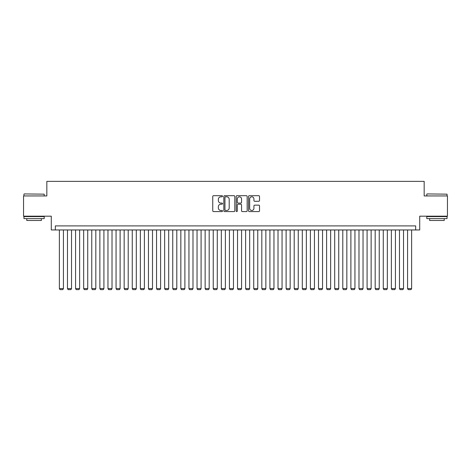 <?xml version="1.0" encoding="UTF-8"?>
<svg xmlns="http://www.w3.org/2000/svg" width="471" height="471" viewBox="0 0 471 471"><rect width="100%" height="100%" fill="white"/><g stroke="black" fill="none" stroke-linecap="round" stroke-linejoin="round"><path stroke-width="0.71" d="M222.542 196.242A0.559 0.559 0 0 0 221.988 195.689L213.546 195.689A0.795 0.795 0 0 0 212.751 196.484L212.751 210.79A0.795 0.795 0 0 0 213.546 211.585L221.988 211.585A0.559 0.559 0 0 0 222.542 211.026A0.559 0.559 0 0 0 221.988 210.472L220.893 210.472A2.543 2.543 0 0 1 218.35 207.929L218.35 206.734A2.543 2.543 0 0 1 220.893 204.19L221.988 204.19A0.559 0.559 0 0 0 222.542 203.637A0.559 0.559 0 0 0 221.988 203.078L220.893 203.078A2.543 2.543 0 0 1 218.35 200.534L218.35 199.345A2.543 2.543 0 0 1 220.893 196.801L221.988 196.801A0.559 0.559 0 0 0 222.542 196.242M258.726 201.294A0.795 0.795 0 0 0 259.521 200.499L259.521 196.484A0.795 0.795 0 0 0 258.726 195.689L249.347 195.689A0.795 0.795 0 0 0 248.553 196.484L248.553 210.79A0.795 0.795 0 0 0 249.347 211.585L258.726 211.585A0.795 0.795 0 0 0 259.521 210.79L259.521 205.939A0.795 0.795 0 0 0 258.726 205.144L254.717 205.144A0.795 0.795 0 0 0 253.922 205.939L253.922 208.347A2.125 2.125 0 0 1 251.797 210.472A2.125 2.125 0 0 1 249.665 208.347L249.665 198.927A2.125 2.125 0 0 1 251.797 196.801A2.125 2.125 0 0 1 253.922 198.927L253.922 200.499A0.795 0.795 0 0 0 254.717 201.294L258.726 201.294M415.669 229.954L419.714 229.954L419.714 216.189L447.45 216.189L447.45 195.942L424.171 195.942L424.171 181.37L46.829 181.37L46.829 195.942L23.55 195.942L23.55 216.189L51.286 216.189L51.286 229.954L415.669 229.954L415.669 225.903L55.331 225.903L55.331 229.954M234.805 196.484A0.795 0.795 0 0 0 234.01 195.689L224.632 195.689A0.795 0.795 0 0 0 223.837 196.484L223.837 210.79A0.795 0.795 0 0 0 224.632 211.585L234.01 211.585A0.795 0.795 0 0 0 234.805 210.79L234.805 196.484M236.99 195.689L246.368 195.689A0.795 0.795 0 0 1 247.163 196.484L247.163 210.79A0.795 0.795 0 0 1 246.368 211.585L242.353 211.585A0.795 0.795 0 0 1 241.558 210.79L241.558 204.985A0.795 0.795 0 0 0 240.763 204.19L238.102 204.19A0.795 0.795 0 0 0 237.307 204.985L237.307 211.026A0.559 0.559 0 0 1 236.754 211.585A0.559 0.559 0 0 1 236.195 211.026L236.195 196.484A0.795 0.795 0 0 1 236.99 195.689M225.503 196.801A0.559 0.559 0 0 0 224.95 197.355L224.95 209.913A0.559 0.559 0 0 0 225.503 210.472L226.657 210.472A2.543 2.543 0 0 0 229.2 207.929L229.2 199.345A2.543 2.543 0 0 0 226.657 196.801L225.503 196.801M241.558 198.968A2.125 2.125 0 0 0 239.433 196.843A2.125 2.125 0 0 0 237.307 198.968L237.307 202.283A0.795 0.795 0 0 0 238.102 203.078L240.763 203.078A0.795 0.795 0 0 0 241.558 202.283L241.558 198.968M63.432 229.954L63.432 288.576L59.381 288.576L59.381 229.954M63.432 288.576L62.82 289.63L59.988 289.63L59.381 288.576M24.198 193.922L44.197 194.164L24.198 193.922M34.077 218.615L23.956 218.615L23.956 216.595L44.197 216.595L44.197 218.615L34.077 218.615M41.366 218.615L41.366 220.481L26.788 220.481L26.788 218.615M427.044 193.922L447.044 194.164L427.044 193.922M436.923 218.615L426.803 218.615L426.803 216.595L447.044 216.595L447.044 218.615L436.923 218.615M444.212 218.615L444.212 220.481L429.634 220.481L429.634 218.615M71.527 229.954L71.527 288.576L67.477 288.576L67.477 229.954M71.527 288.576L70.921 289.63L68.083 289.63L67.477 288.576M79.623 229.954L79.623 288.576L75.578 288.576L75.578 229.954M79.623 288.576L79.016 289.63L76.184 289.63L75.578 288.576M87.724 229.954L87.724 288.576L83.673 288.576L83.673 229.954M87.724 288.576L87.117 289.63L84.28 289.63L83.673 288.576M95.819 229.954L95.819 288.576L91.768 288.576L91.768 229.954M95.819 288.576L95.213 289.63L92.381 289.63L91.768 288.576M103.914 229.954L103.914 288.576L99.87 288.576L99.87 229.954M103.914 288.576L103.308 289.63L100.476 289.63L99.87 288.576M112.016 229.954L112.016 288.576L107.965 288.576L107.965 229.954M112.016 288.576L111.409 289.63L108.571 289.63L107.965 288.576M120.111 229.954L120.111 288.576L116.06 288.576L116.06 229.954M120.111 288.576L119.504 289.63L116.673 289.63L116.06 288.576M128.212 229.954L128.212 288.576L124.161 288.576L124.161 229.954M128.212 288.576L127.6 289.63L124.768 289.63L124.161 288.576M136.307 229.954L136.307 288.576L132.257 288.576L132.257 229.954M136.307 288.576L135.701 289.63L132.863 289.63L132.257 288.576M144.403 229.954L144.403 288.576L140.358 288.576L140.358 229.954M144.403 288.576L143.796 289.63L140.964 289.63L140.358 288.576M152.504 229.954L152.504 288.576L148.453 288.576L148.453 229.954M152.504 288.576L151.892 289.63L149.06 289.63L148.453 288.576M160.599 229.954L160.599 288.576L156.549 288.576L156.549 229.954M160.599 288.576L159.993 289.63L157.155 289.63L156.549 288.576M168.695 229.954L168.695 288.576L164.65 288.576L164.65 229.954M168.695 288.576L168.088 289.63L165.256 289.63L164.65 288.576M176.796 229.954L176.796 288.576L172.745 288.576L172.745 229.954M176.796 288.576L176.189 289.63L173.352 289.63L172.745 288.576M184.891 229.954L184.891 288.576L180.84 288.576L180.84 229.954M184.891 288.576L184.285 289.63L181.447 289.63L180.84 288.576M192.986 229.954L192.986 288.576L188.942 288.576L188.942 229.954M192.986 288.576L192.38 289.63L189.548 289.63L188.942 288.576M201.088 229.954L201.088 288.576L197.037 288.576L197.037 229.954M201.088 288.576L200.481 289.63L197.643 289.63L197.037 288.576M209.183 229.954L209.183 288.576L205.132 288.576L205.132 229.954M209.183 288.576L208.576 289.63L205.745 289.63L205.132 288.576M217.278 229.954L217.278 288.576L213.233 288.576L213.233 229.954M217.278 288.576L216.672 289.63L213.84 289.63L213.233 288.576M225.379 229.954L225.379 288.576L221.329 288.576L221.329 229.954M225.379 288.576L224.773 289.63L221.935 289.63L221.329 288.576M233.475 229.954L233.475 288.576L229.424 288.576L229.424 229.954M233.475 288.576L232.868 289.63L230.036 289.63L229.424 288.576M241.576 229.954L241.576 288.576L237.525 288.576L237.525 229.954M241.576 288.576L240.964 289.63L238.132 289.63L237.525 288.576M249.671 229.954L249.671 288.576L245.621 288.576L245.621 229.954M249.671 288.576L249.065 289.63L246.227 289.63L245.621 288.576M257.767 229.954L257.767 288.576L253.722 288.576L253.722 229.954M257.767 288.576L257.16 289.63L254.328 289.63L253.722 288.576M265.868 229.954L265.868 288.576L261.817 288.576L261.817 229.954M265.868 288.576L265.255 289.63L262.424 289.63L261.817 288.576M273.963 229.954L273.963 288.576L269.912 288.576L269.912 229.954M273.963 288.576L273.357 289.63L270.519 289.63L269.912 288.576M282.058 229.954L282.058 288.576L278.014 288.576L278.014 229.954M282.058 288.576L281.452 289.63L278.62 289.63L278.014 288.576M290.16 229.954L290.16 288.576L286.109 288.576L286.109 229.954M290.16 288.576L289.553 289.63L286.715 289.63L286.109 288.576M298.255 229.954L298.255 288.576L294.204 288.576L294.204 229.954M298.255 288.576L297.648 289.63L294.811 289.63L294.204 288.576M306.35 229.954L306.35 288.576L302.305 288.576L302.305 229.954M306.35 288.576L305.744 289.63L302.912 289.63L302.305 288.576M314.451 229.954L314.451 288.576L310.401 288.576L310.401 229.954M314.451 288.576L313.845 289.63L311.007 289.63L310.401 288.576M322.547 229.954L322.547 288.576L318.496 288.576L318.496 229.954M322.547 288.576L321.94 289.63L319.108 289.63L318.496 288.576M330.642 229.954L330.642 288.576L326.597 288.576L326.597 229.954M330.642 288.576L330.036 289.63L327.204 289.63L326.597 288.576M338.743 229.954L338.743 288.576L334.693 288.576L334.693 229.954M338.743 288.576L338.137 289.63L335.299 289.63L334.693 288.576M346.839 229.954L346.839 288.576L342.788 288.576L342.788 229.954M346.839 288.576L346.232 289.63L343.4 289.63L342.788 288.576M354.94 229.954L354.94 288.576L350.889 288.576L350.889 229.954M354.94 288.576L354.327 289.63L351.496 289.63L350.889 288.576M363.035 229.954L363.035 288.576L358.984 288.576L358.984 229.954M363.035 288.576L362.429 289.63L359.591 289.63L358.984 288.576M371.13 229.954L371.13 288.576L367.086 288.576L367.086 229.954M371.13 288.576L370.524 289.63L367.692 289.63L367.086 288.576M379.232 229.954L379.232 288.576L375.181 288.576L375.181 229.954M379.232 288.576L378.619 289.63L375.787 289.63L375.181 288.576M387.327 229.954L387.327 288.576L383.276 288.576L383.276 229.954M387.327 288.576L386.72 289.63L383.883 289.63L383.276 288.576M395.422 229.954L395.422 288.576L391.377 288.576L391.377 229.954M395.422 288.576L394.816 289.63L391.984 289.63L391.377 288.576M403.523 229.954L403.523 288.576L399.473 288.576L399.473 229.954M403.523 288.576L402.917 289.63L400.079 289.63L399.473 288.576M411.619 229.954L411.619 288.576L407.568 288.576L407.568 229.954M411.619 288.576L411.012 289.63L408.18 289.63L407.568 288.576M23.956 195.942L23.956 194.164M28.572 216.595L28.572 216.189M39.582 216.595L39.582 216.189M44.197 195.942L44.197 194.164M426.803 195.942L426.803 194.164M431.418 216.595L431.418 216.189M442.428 216.595L442.428 216.189M447.044 195.942L447.044 194.164"/></g></svg>
